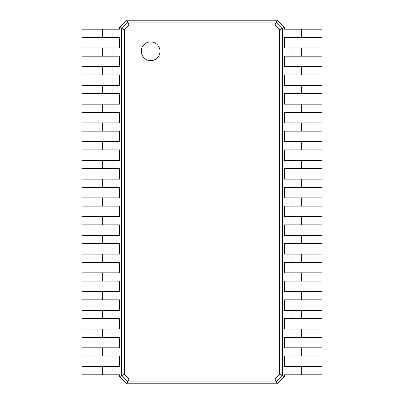 <?xml version="1.0" encoding="UTF-8"?>
<svg xmlns="http://www.w3.org/2000/svg" width="404" height="404" viewBox="0 0 404 404"><rect width="100%" height="100%" fill="white"/><g stroke="black" fill="none" stroke-linecap="round" stroke-linejoin="round"><path stroke-width="0.61" d="M305.081 29.194L305.081 37.441L321.953 37.441L321.953 29.194L284.466 29.194L284.466 27.321L282.593 28.26L282.593 375.74L279.603 374.245L274.912 378.937L129.088 378.937L124.397 374.245L124.397 29.755L129.088 25.063L274.912 25.063L279.603 29.755L279.603 374.245M305.081 37.441L284.466 37.441L284.466 47.94L291.961 47.94L291.961 56.186L284.466 56.186L284.466 66.68L291.961 66.68L291.961 74.927L284.466 74.927L284.466 85.421L291.961 85.421L291.961 93.667L284.466 93.667L284.466 104.166L291.961 104.166L291.961 112.413L284.466 112.413L284.466 122.907L291.961 122.907L291.961 131.154L284.466 131.154L284.466 141.647L291.961 141.647L291.961 149.894L284.466 149.894L284.466 160.393L291.961 160.393L291.961 168.64L284.466 168.64L284.466 179.134L291.961 179.134L291.961 187.38L284.466 187.38L284.466 197.879L291.961 197.879L291.961 206.121L284.466 206.121L284.466 216.62L291.961 216.62L291.961 224.866L284.466 224.866L284.466 235.36L291.961 235.36L291.961 243.607L284.466 243.607L284.466 254.106L291.961 254.106L291.961 262.353L284.466 262.353L284.466 272.846L291.961 272.846L291.961 281.093L284.466 281.093L284.466 291.587L291.961 291.587L291.961 299.834L284.466 299.834L284.466 310.333L291.961 310.333L291.961 318.579L284.466 318.579L284.466 329.073L291.961 329.073L291.961 337.32L284.466 337.32L284.466 347.814L291.961 347.814L291.961 356.06L284.466 356.06L284.466 366.559L291.961 366.559L291.961 374.806L284.466 374.806L284.466 376.68L277.346 383.8L126.654 383.8L119.533 376.68L119.533 374.806L112.039 374.806L112.039 366.559L119.533 366.559L119.533 356.06L112.039 356.06L112.039 347.814L119.533 347.814L119.533 337.32L112.039 337.32L112.039 329.073L119.533 329.073L119.533 318.579L112.039 318.579L112.039 310.333L119.533 310.333L119.533 299.834L112.039 299.834L112.039 291.587L119.533 291.587L119.533 281.093L112.039 281.093L112.039 272.846L119.533 272.846L119.533 262.353L112.039 262.353L112.039 254.106L119.533 254.106L119.533 243.607L112.039 243.607L112.039 235.36L119.533 235.36L119.533 224.866L112.039 224.866L112.039 216.62L119.533 216.62L119.533 206.121L112.039 206.121L112.039 197.879L119.533 197.879L119.533 187.38L112.039 187.38L112.039 179.134L119.533 179.134L119.533 168.64L112.039 168.64L112.039 160.393L119.533 160.393L119.533 149.894L112.039 149.894L112.039 141.647L119.533 141.647L119.533 131.154L112.039 131.154L112.039 122.907L119.533 122.907L119.533 112.413L112.039 112.413L112.039 104.166L119.533 104.166L119.533 93.667L112.039 93.667L112.039 85.421L119.533 85.421L119.533 74.927L112.039 74.927L112.039 66.68L119.533 66.68L119.533 56.186L112.039 56.186L112.039 47.94L119.533 47.94L119.533 37.441L112.039 37.441L112.039 29.194L119.533 29.194L119.533 27.321L126.654 20.2L277.346 20.2L284.466 27.321M301.334 29.194L301.334 37.441M277.346 20.2L276.407 22.074L282.593 28.26L279.603 29.755M305.081 47.94L305.081 56.186L321.953 56.186L321.953 47.94L291.961 47.94M291.961 366.559L321.953 366.559L321.953 374.806L291.961 374.806M284.466 376.68L282.593 375.74L276.407 381.926L274.912 378.937M291.961 347.814L321.953 347.814L321.953 356.06L291.961 356.06M305.081 56.186L291.961 56.186M305.081 66.68L305.081 74.927L321.953 74.927L321.953 66.68L291.961 66.68M291.961 329.073L321.953 329.073L321.953 337.32L291.961 337.32M305.081 74.927L291.961 74.927M305.081 85.421L305.081 93.667L321.953 93.667L321.953 85.421L291.961 85.421M291.961 310.333L321.953 310.333L321.953 318.579L291.961 318.579M305.081 93.667L291.961 93.667M305.081 104.166L305.081 112.413L321.953 112.413L321.953 104.166L291.961 104.166M291.961 291.587L321.953 291.587L321.953 299.834L291.961 299.834M305.081 112.413L291.961 112.413M305.081 122.907L305.081 131.154L321.953 131.154L321.953 122.907L291.961 122.907M291.961 272.846L321.953 272.846L321.953 281.093L291.961 281.093M305.081 131.154L291.961 131.154M305.081 141.647L305.081 149.894L321.953 149.894L321.953 141.647L291.961 141.647M291.961 254.106L321.953 254.106L321.953 262.353L291.961 262.353M305.081 149.894L291.961 149.894M305.081 160.393L305.081 168.64L321.953 168.64L321.953 160.393L291.961 160.393M291.961 235.36L321.953 235.36L321.953 243.607L291.961 243.607M305.081 168.64L291.961 168.64M305.081 179.134L305.081 187.38L321.953 187.38L321.953 179.134L291.961 179.134M291.961 216.62L321.953 216.62L321.953 224.866L291.961 224.866M305.081 187.38L291.961 187.38M305.081 197.879L305.081 206.121L321.953 206.121L321.953 197.879L291.961 197.879M305.081 206.121L291.961 206.121M126.654 20.2L127.593 22.074L276.407 22.074L274.912 25.063M150.636 60.671A9.373 9.373 0 0 0 158.752 46.617A9.373 9.373 0 0 0 142.521 46.617A9.373 9.373 0 0 0 150.636 60.671M301.334 47.94L301.334 56.186M277.346 383.8L276.407 381.926L127.593 381.926L121.407 375.74L121.407 28.26L127.593 22.074L129.088 25.063M301.334 366.559L301.334 374.806L301.334 366.559M301.334 347.814L301.334 356.06M301.334 66.68L301.334 74.927M301.334 329.073L301.334 337.32M301.334 85.421L301.334 93.667M301.334 310.333L301.334 318.579M301.334 104.166L301.334 112.413L301.334 104.166M301.334 291.587L301.334 299.834L301.334 291.587M301.334 122.907L301.334 131.154L301.334 122.907M301.334 272.846L301.334 281.093M301.334 141.647L301.334 149.894L301.334 141.647M301.334 254.106L301.334 262.353M301.334 160.393L301.334 168.64M301.334 235.36L301.334 243.607M301.334 179.134L301.334 187.38M301.334 216.62L301.334 224.866M301.334 197.879L301.334 206.121M119.533 27.321L124.397 29.755M119.533 376.68L124.397 374.245M126.654 383.8L129.088 378.937M98.919 374.806L98.919 366.559L82.047 366.559L82.047 374.806L112.039 374.806M112.039 37.441L82.047 37.441L82.047 29.194L112.039 29.194M98.919 366.559L112.039 366.559M98.919 356.06L98.919 347.814L82.047 347.814L82.047 356.06L112.039 356.06M112.039 56.186L82.047 56.186L82.047 47.94L112.039 47.94M98.919 347.814L112.039 347.814M98.919 337.32L98.919 329.073L82.047 329.073L82.047 337.32L112.039 337.32M112.039 74.927L82.047 74.927L82.047 66.68L112.039 66.68M98.919 329.073L112.039 329.073M98.919 318.579L98.919 310.333L82.047 310.333L82.047 318.579L112.039 318.579M112.039 93.667L82.047 93.667L82.047 85.421L112.039 85.421M98.919 310.333L112.039 310.333M98.919 299.834L98.919 291.587L82.047 291.587L82.047 299.834L112.039 299.834M112.039 112.413L82.047 112.413L82.047 104.166L112.039 104.166M98.919 291.587L112.039 291.587M98.919 281.093L98.919 272.846L82.047 272.846L82.047 281.093L112.039 281.093M112.039 131.154L82.047 131.154L82.047 122.907L112.039 122.907M98.919 272.846L112.039 272.846M98.919 262.353L98.919 254.106L82.047 254.106L82.047 262.353L112.039 262.353M112.039 149.894L82.047 149.894L82.047 141.647L112.039 141.647M98.919 254.106L112.039 254.106M98.919 243.607L98.919 235.36L82.047 235.36L82.047 243.607L112.039 243.607M112.039 168.64L82.047 168.64L82.047 160.393L112.039 160.393M98.919 235.36L112.039 235.36M98.919 224.866L98.919 216.62L82.047 216.62L82.047 224.866L112.039 224.866M112.039 187.38L82.047 187.38L82.047 179.134L112.039 179.134M98.919 216.62L112.039 216.62M98.919 206.121L98.919 197.879L82.047 197.879L82.047 206.121L112.039 206.121M98.919 197.879L112.039 197.879M102.667 374.806L102.667 366.559L102.667 374.806M102.667 37.441L102.667 29.194M102.667 356.06L102.667 347.814L102.667 356.06M102.667 56.186L102.667 47.94M102.667 337.32L102.667 329.073L102.667 337.32M102.667 74.927L102.667 66.68M102.667 318.579L102.667 310.333L102.667 318.579M102.667 93.667L102.667 85.421M102.667 299.834L102.667 291.587L102.667 299.834M102.667 112.413L102.667 104.166M102.667 281.093L102.667 272.846M102.667 131.154L102.667 122.907L102.667 131.154M102.667 262.353L102.667 254.106M102.667 149.894L102.667 141.647M102.667 243.607L102.667 235.36M102.667 168.64L102.667 160.393M102.667 224.866L102.667 216.62M102.667 187.38L102.667 179.134M102.667 206.121L102.667 197.879M291.961 29.194L291.961 37.441M305.081 366.559L305.081 374.806M305.081 347.814L305.081 356.06M305.081 329.073L305.081 337.32M305.081 310.333L305.081 318.579M305.081 291.587L305.081 299.834M305.081 272.846L305.081 281.093M305.081 254.106L305.081 262.353M305.081 235.36L305.081 243.607M305.081 216.62L305.081 224.866M98.919 37.441L98.919 29.194M98.919 56.186L98.919 47.94M98.919 74.927L98.919 66.68M98.919 93.667L98.919 85.421M98.919 112.413L98.919 104.166M98.919 131.154L98.919 122.907M98.919 149.894L98.919 141.647M98.919 168.64L98.919 160.393M98.919 187.38L98.919 179.134"/></g></svg>

